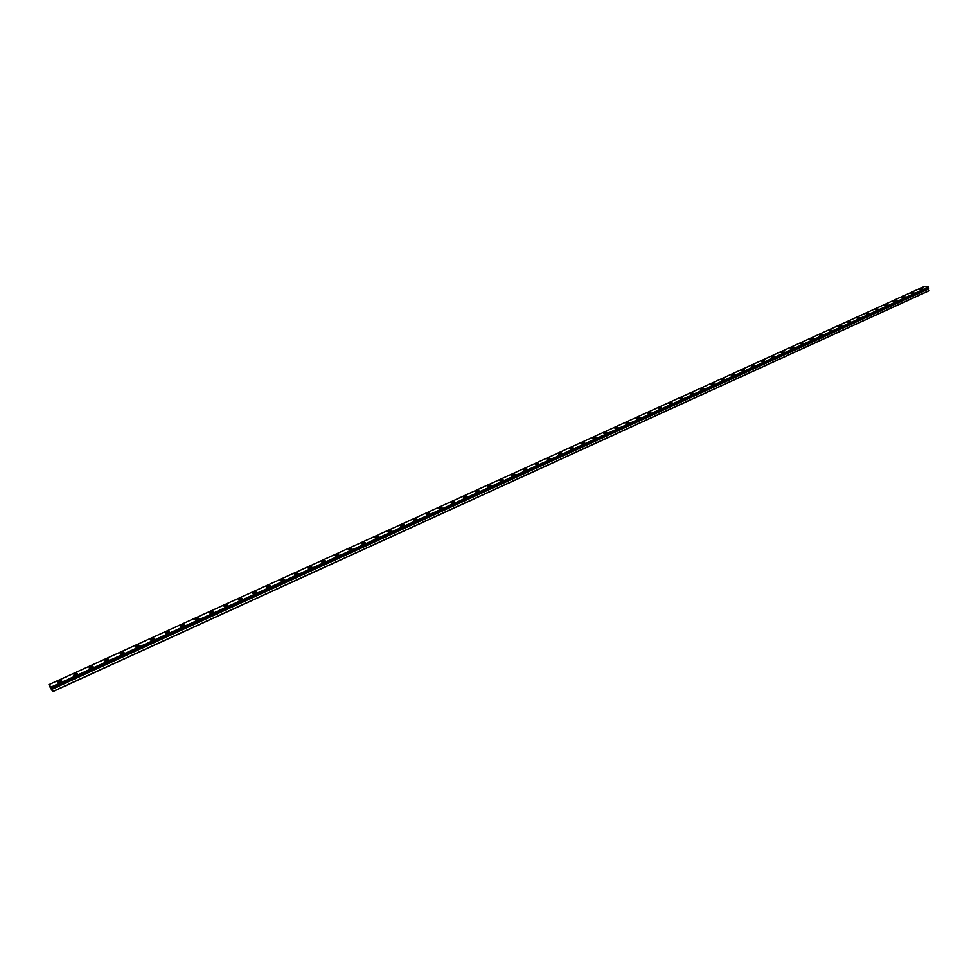 <?xml version="1.0" encoding="UTF-8"?>
<svg xmlns="http://www.w3.org/2000/svg" width="978" height="978" viewBox="0 0 978 978"><rect width="100%" height="100%" fill="white"/><g stroke="black" fill="none" stroke-linecap="round" stroke-linejoin="round"><path stroke-width="1.47" d="M49.658 686.47L52.775 691.642L51.052 687.082L48.9 684.624L49.719 686.446M919.809 289.427L922.767 288.889M910.958 293.314L913.99 292.887M913.562 293.302L911.019 293.424L913.562 293.302M902.107 297.336L905.139 296.872M904.723 297.324L902.181 297.459L904.723 297.324M893.195 301.395L896.251 300.967M895.811 301.383L893.269 301.517L895.811 301.383M884.222 305.491L887.278 305.05M886.838 305.478L884.295 305.613L886.838 305.478M875.188 309.61L878.244 309.158M877.792 309.598L875.261 309.733L877.792 309.598M866.08 313.755L869.149 313.302M868.684 313.742L866.153 313.877L868.684 313.742M856.911 317.936L859.98 317.471M859.515 317.923L856.985 318.058L859.515 317.923M847.669 322.141L850.75 321.676M850.285 322.129L847.755 322.275L850.285 322.129M838.366 326.383L841.373 325.772M828.989 330.65L832.082 330.173M831.606 330.65L829.075 330.784L831.606 330.65M819.54 334.953L822.645 334.452M822.156 334.953L819.637 335.087L822.156 334.953M810.029 339.293L813.146 338.791M812.645 339.28L810.126 339.427L812.645 339.28M800.444 343.657L803.561 343.144M803.06 343.645L800.542 343.791L803.06 343.645M790.786 348.058L793.916 347.532M793.402 348.046L790.884 348.192L791.3 347.545L793.818 347.398L793.402 348.046M781.165 352.63L784.197 351.958M771.263 356.946L774.405 356.42M773.879 356.946L771.361 357.104L771.789 356.432L774.307 356.273L773.879 356.946M761.385 361.444L764.539 360.919M764.001 361.444L761.483 361.603L764.429 360.76L764.001 361.444M751.434 365.98L754.6 365.442M754.05 365.98L751.544 366.139L751.984 365.442L754.49 365.283L754.05 365.98M741.41 370.552L744.576 370.002M744.026 370.552L741.52 370.711L744.466 369.843L744.026 370.552M731.312 375.149L734.478 374.598M733.916 375.149L731.422 375.307L731.874 374.598L734.368 374.44L733.916 375.149M721.128 379.794L724.319 379.232M723.744 379.794L721.238 379.953L724.197 379.061L723.744 379.794M710.872 384.464L714.062 383.889M713.488 384.464L710.994 384.623L713.952 383.718L713.488 384.464M700.541 389.171L703.732 388.596M703.145 389.171L700.651 389.342L701.128 388.584L703.622 388.425L703.145 389.171M690.113 393.926L693.329 393.327M692.73 393.926L690.236 394.085L693.206 393.156L692.73 393.926M679.624 398.706L682.84 398.107M682.228 398.706L679.747 398.877L680.223 398.095L682.717 397.924L682.228 398.706M669.038 403.523L672.265 402.912M671.654 403.523L669.172 403.694L669.661 402.912L672.143 402.74L671.654 403.523M658.377 408.388L661.617 407.765M660.981 408.388L658.512 408.559L659.001 407.753L661.483 407.581L660.981 408.388M647.632 413.278L650.871 412.643M650.236 413.278L647.766 413.462L648.267 412.643L650.749 412.459L650.236 413.278M636.935 418.401L637.448 417.569L639.918 417.386L639.404 418.217L636.935 418.401L637.448 417.569L640.052 417.569M625.883 423.193L629.147 422.533M628.487 423.193L626.018 423.376L626.543 422.533L629.013 422.349L628.487 423.193M614.881 428.205L618.157 427.533M617.485 428.205L615.015 428.388L615.541 427.533L618.01 427.349L617.485 428.205M603.781 433.266L607.069 432.582M606.397 433.266L603.927 433.45L604.465 432.582L606.922 432.386L606.397 433.266M592.607 438.364L595.895 437.667M595.211 438.352L592.754 438.547L593.291 437.655L595.749 437.472L595.211 438.352M581.335 443.499L584.636 442.789M583.939 443.499L581.482 443.682L582.032 442.789L584.489 442.594L583.939 443.499M569.966 448.67L573.279 447.961M572.57 448.67L570.125 448.865L570.675 447.948L573.132 447.753L572.57 448.67M558.511 453.89L561.837 453.169M561.115 453.89L558.67 454.085L559.233 453.156L561.678 452.961L561.115 453.89M546.959 459.159L550.296 458.413M549.563 459.159L547.118 459.354L547.692 458.413L550.137 458.205L549.563 459.159M535.321 464.464L538.67 463.706M537.924 464.464L535.479 464.672L536.066 463.706L538.499 463.499L537.924 464.464M523.743 470.027L524.342 469.049L526.934 469.037M526.176 469.807L523.743 470.015L524.342 469.037L526.775 468.829L526.176 469.807M511.738 475.21L515.113 474.416M514.342 475.198L511.91 475.418L512.509 474.428L514.941 474.208L514.342 475.198M499.807 480.65L503.193 479.843M502.411 480.638L499.978 480.858L500.589 479.843L503.022 479.636L502.411 480.638M487.777 486.139L491.176 485.32M490.369 486.127L487.949 486.347L488.572 485.32L490.993 485.1L490.369 486.127M475.638 491.665L479.049 490.834M478.242 491.653L475.821 491.873L476.445 490.834L478.865 490.614L478.242 491.653M463.401 497.24L466.824 496.396M466.005 497.227L463.584 497.46L464.22 496.396L466.64 496.176L466.005 497.227M451.054 502.863L451.897 502.007L454.501 501.995M453.658 502.851L451.249 503.083L451.897 502.007L454.305 501.775L453.658 502.851M438.609 508.536L439.464 507.668L442.068 507.655M441.212 508.523L438.804 508.756L439.464 507.668L441.873 507.435L441.212 508.523M426.261 514.477L426.934 513.364L429.33 513.132L428.657 514.245L426.261 514.477L426.934 513.377L429.525 513.364M413.401 520.027L414.293 519.135L416.885 519.11M416.005 520.015L413.608 520.259L414.293 519.122L416.689 518.878L416.005 520.015M400.638 525.846L401.542 524.929L404.134 524.917M403.229 525.834L400.846 526.078L401.542 524.929L403.926 524.685L403.229 525.834M387.765 531.726L388.682 530.785L391.273 530.761M390.356 531.702L387.96 531.946L388.669 530.785L391.066 530.528L390.356 531.702M374.77 537.643L375.699 536.69L378.29 536.665M377.361 537.619L374.977 537.863L375.699 536.678L378.083 536.433L377.361 537.619M361.677 543.609L362.618 542.643L365.21 542.619M364.268 543.585L361.884 543.841L362.618 542.643L365.002 542.387L364.268 543.585M348.461 549.636L349.415 548.646L352.007 548.621M351.053 549.612L348.669 549.868L349.415 548.646L351.799 548.389L351.053 549.612M335.124 555.712L336.102 554.709L338.694 554.685M337.716 555.687L335.344 555.944L336.102 554.709L338.474 554.44L337.716 555.687M321.676 561.849L322.679 560.822L325.258 560.785M324.268 561.812L321.896 562.081L322.667 560.822L325.038 560.553L324.268 561.812M308.107 568.035L309.121 566.983L311.713 566.959M310.698 567.998L308.327 568.267L309.121 566.983L311.481 566.714L310.698 567.998M294.415 574.269L295.454 573.206L298.033 573.169M297.006 574.233L294.647 574.514L295.454 573.206L297.813 572.925L297.006 574.233M280.613 580.565L281.664 579.489L284.243 579.453M283.192 580.529L280.845 580.81L281.664 579.477L284.011 579.208L283.192 580.529M266.676 586.922L267.74 585.822L270.331 585.773M269.256 586.873L266.908 587.167L267.74 585.81L270.087 585.529L269.256 586.873M252.617 593.328L253.705 592.216L256.285 592.167M255.197 593.279L252.85 593.573L253.705 592.203L256.053 591.922L255.197 593.279M238.424 599.795L239.537 598.658L242.116 598.609M241.004 599.746L238.669 600.04L239.537 598.658L241.872 598.365L241.004 599.746M224.109 606.323L225.233 605.162L227.825 605.113M226.688 606.274L224.353 606.568L225.233 605.162L227.568 604.869L226.688 606.274M209.659 612.913L210.808 611.727L213.387 611.678M212.238 612.851L209.903 613.157L210.808 611.727L213.143 611.421L212.238 612.851M195.074 619.563L196.248 618.353L198.827 618.292M197.666 619.502L195.331 619.808L196.248 618.353L198.583 618.047L197.666 619.502M180.368 626.275L181.553 625.04L184.133 624.979M182.947 626.201L180.624 626.519L181.553 625.04L183.888 624.734L182.947 626.201M165.514 633.047L166.725 631.788L169.304 631.727M168.094 632.974L165.771 633.292L166.725 631.788L169.047 631.47L168.094 632.974M150.526 639.881L151.761 638.597L154.341 638.536M153.106 639.808L150.783 640.125L151.761 638.597L154.084 638.279L153.106 639.808M135.392 646.776L136.663 645.48L139.231 645.407M137.971 646.702L135.661 647.02L136.651 645.468L138.974 645.15L137.971 646.702M120.123 653.732L121.406 652.412L123.986 652.338M122.702 653.659L120.392 653.989L121.406 652.412L123.717 652.081L122.702 653.659M104.976 661.018L106.015 659.416L108.326 659.086L107.287 660.676L104.976 661.018L106.015 659.416L108.595 659.331M89.145 667.864L90.477 666.495L93.057 666.409M91.724 667.766L89.414 668.108L90.477 666.483L92.788 666.152L91.724 667.766M73.717 675.272L74.793 673.622L77.091 673.28L76.015 674.93L73.717 675.272L74.793 673.634L77.372 673.536M57.58 682.253L58.961 680.835L61.541 680.737M60.147 682.155L57.861 682.497L58.961 680.835L61.259 680.48L60.147 682.155M50.44 687.424L50.954 688.512M50.783 687.864L51.272 688.879M51.479 688.231L928.721 287.373L924.491 286.358L48.9 684.624M52.775 691.642L928.941 290.808L928.195 288.192M52.763 691.47L929.1 290.6M51.59 688.671L928.464 288.437M51.284 687.534L928.721 287.373M51.052 687.082L928.501 287.067M51.944 689.294L928.892 288.816M51.895 689.197L928.855 288.742M51.712 688.854L928.672 288.51M51.675 688.769L928.611 288.473M51.467 688.06L928.745 287.813M51.455 687.999L928.77 287.752"/></g></svg>
